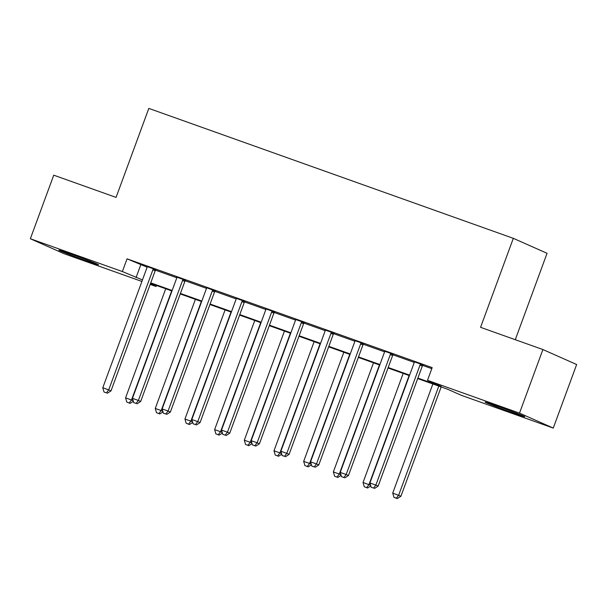 <?xml version="1.0" encoding="UTF-8"?>
<svg xmlns="http://www.w3.org/2000/svg" width="607" height="607" viewBox="0 0 607 607"><rect width="100%" height="100%" fill="white"/><g stroke="black" fill="none" stroke-linecap="round" stroke-linejoin="round"><path stroke-width="0.91" d="M71.573 254.295A21.139 0.546 20.2 0 1 98.524 264.751A21.139 0.546 20.2 0 1 85.799 260.608A21.139 0.546 20.2 0 1 58.849 250.152A21.139 0.546 20.2 0 1 71.573 254.295M497.808 406.235A21.139 0.546 20.2 0 1 524.767 416.683A21.139 0.546 20.2 0 1 512.042 412.54A21.139 0.546 20.2 0 1 485.084 402.084A21.139 0.546 20.2 0 1 497.808 406.235M515.275 339.7L547.059 253.301L513.317 238.331L148.814 108.403L116.074 197.404L53.742 175.18L30.35 238.748L122.364 271.549L142.463 279.903M513.317 238.331L480.569 327.332L542.901 349.549L576.65 364.519L553.258 428.087L461.244 395.286L447.564 389.216L417.699 378.571M156.5 285.465L156.113 286.519L150.172 284.402M141.894 281.451L64.099 253.718L30.35 238.748M417.882 378.085L441.183 386.386L427.503 380.316L432.176 367.607L127.045 258.84L147.084 267.171M155.521 270.183L176.766 277.756M185.203 280.76L206.448 288.333M214.886 291.337L236.131 298.917M244.568 301.922L265.813 309.494M274.25 312.499L295.495 320.071M303.932 323.083L325.177 330.656M333.615 333.66L354.86 341.233M363.297 344.245L384.542 351.817M392.979 354.822L414.224 362.394M422.662 365.406L431.789 368.661M423.056 364.928L414.255 361.795M393.374 354.351L384.572 351.21M363.692 343.767L354.89 340.633M334.009 333.19L325.208 330.049M304.327 322.605L295.526 319.472M274.645 312.028L265.843 308.887M244.962 301.444L236.161 298.31M215.28 290.867L206.479 287.726M185.598 280.282L176.796 277.149M155.916 269.705L147.114 266.564M542.901 349.549L519.516 413.117L553.258 428.087M127.045 258.84L122.364 271.549M427.503 380.316L519.516 413.117M150.741 282.854L172.145 290.487M180.423 293.439L201.828 301.064M210.105 304.016L231.51 311.649M239.788 314.601L261.192 322.226M269.47 325.177L290.874 332.811M299.152 335.762L320.557 343.387M328.835 346.339L350.239 353.972M358.517 356.924L379.921 364.549M388.199 367.501L409.604 375.134M150.339 283.962L156.113 286.519M409.422 375.619L388.017 367.994M379.739 365.042L358.335 357.409M350.057 354.458L328.653 346.832M320.375 343.881L298.97 336.255M290.692 333.304L269.288 325.671M261.01 322.719L239.606 315.094M231.328 312.142L209.923 304.509M201.645 301.558L180.241 293.932M171.963 290.981L150.559 283.348M140.725 264.902L136.044 277.619M420.772 363.919L420.537 364.192A2.709 2.519 -66.1 0 0 420.014 365.088L375.854 485.099L369.921 482.99L414.08 362.971A2.709 2.519 -66.1 0 0 414.255 361.954L414.255 361.59M423.185 364.777L422.813 365.209A2.709 2.519 -66.1 0 0 422.297 366.097L378.138 486.116L375.854 485.099L373.54 488.074L371.165 487.231L373.54 488.074M374.458 488.483L378.138 486.116M369.921 482.99L371.165 487.231M432.867 383.981L392.721 493.096L400.939 496.23L441.152 386.932M396.341 498.188L393.966 497.345L397.259 498.597L396.341 498.188L398.655 495.213L438.808 386.098M393.966 497.345L392.721 493.096M400.939 496.23L397.259 498.597M391.09 353.335L390.855 353.615A2.709 2.519 -66.1 0 0 390.331 354.503L346.172 474.522L340.239 472.405L384.398 352.386A2.709 2.519 -66.1 0 0 384.572 351.377L384.572 351.013M393.503 354.2L393.131 354.625A2.709 2.519 -66.1 0 0 392.615 355.512L348.456 475.531L346.172 474.522L343.858 477.497L341.483 476.647L343.858 477.497M344.776 477.899L348.456 475.531M340.239 472.405L341.483 476.647M361.408 342.758L361.173 343.038A2.709 2.519 -66.1 0 0 360.649 343.926L316.49 463.945L310.556 461.828L354.716 341.809A2.709 2.519 -66.1 0 0 354.89 340.8L354.89 340.428M363.821 343.615L363.449 344.048A2.709 2.519 -66.1 0 0 362.933 344.935L318.774 464.954L316.49 463.945L314.176 466.92L311.801 466.07L314.176 466.92M315.094 467.322L318.774 464.954M310.556 461.828L311.801 466.07M331.726 332.173L331.49 332.454A2.709 2.519 -66.1 0 0 330.967 333.342L286.808 453.361L280.874 451.244L325.033 331.225A2.709 2.519 -66.1 0 0 325.208 330.216L325.208 329.851M334.138 333.038L333.767 333.463A2.709 2.519 -66.1 0 0 333.251 334.351L289.091 454.37L286.808 453.361L284.493 456.335L282.118 455.493L284.493 456.335M285.404 456.737L289.091 454.37M280.874 451.244L282.118 455.493M403.185 373.396L363.039 482.519L368.973 484.636L409.126 375.513M364.283 486.761L367.576 488.013L364.283 486.761L363.039 482.519M366.658 487.611L368.973 484.636L370.619 485.365M370.794 485.949L367.576 488.013M373.502 362.819L333.357 471.942L339.29 474.052L379.443 364.936M334.601 476.184L337.894 477.436L334.601 476.184L333.357 471.942M336.976 477.026L339.29 474.052L340.937 474.788M341.111 475.364L337.894 477.436M343.82 352.242L303.675 461.358L309.608 463.475L349.761 354.351M304.919 465.599L308.212 466.851L304.919 465.599L303.675 461.358M307.294 466.449L309.608 463.475L311.254 464.203M311.429 464.787L308.212 466.851M302.043 321.596L301.808 321.877A2.709 2.519 -66.1 0 0 301.284 322.765L257.125 442.784L251.192 440.667L295.351 320.648A2.709 2.519 -66.1 0 0 295.526 319.639L295.526 319.267M304.456 322.454L304.084 322.886A2.709 2.519 -66.1 0 0 303.568 323.774L259.409 443.793L257.125 442.784L254.811 445.758L252.436 444.908L254.811 445.758M255.722 446.16L259.409 443.793M251.192 440.667L252.436 444.908M314.138 341.658L273.992 450.781L279.926 452.898L320.079 343.774M275.237 455.022L278.53 456.274L275.237 455.022L273.992 450.781M277.611 455.872L279.926 452.898L281.572 453.626M281.747 454.203L278.53 456.274M272.361 311.012L272.126 311.292A2.709 2.519 -66.1 0 0 271.602 312.18L227.443 432.199L221.509 430.082L265.669 310.063A2.709 2.519 -66.1 0 0 265.843 309.054L265.843 308.69M274.774 311.877L274.402 312.302A2.709 2.519 -66.1 0 0 273.878 313.197L229.727 433.208L227.443 432.199L225.129 435.173L222.754 434.331L225.129 435.173M226.039 435.576L229.727 433.208M221.509 430.082L222.754 434.331M242.679 300.435L242.443 300.715A2.709 2.519 -66.1 0 0 241.92 301.603L197.761 421.622L191.827 419.505L235.986 299.486A2.709 2.519 -66.1 0 0 236.161 298.477L236.161 298.113M245.091 301.292L244.72 301.725A2.709 2.519 -66.1 0 0 244.196 302.612L200.044 422.631L197.761 421.622L195.446 424.597L193.072 423.747L195.446 424.597M196.357 424.999L200.044 422.631M191.827 419.505L193.072 423.747M212.996 289.858L212.761 290.131A2.709 2.519 -66.1 0 0 212.238 291.019L168.078 411.038L162.145 408.921L206.304 288.902A2.709 2.519 -66.1 0 0 206.479 287.893L206.479 287.528M215.409 290.715L215.037 291.148A2.709 2.519 -66.1 0 0 214.514 292.035L170.362 412.054L168.078 411.038L165.764 414.012L163.389 413.17L165.764 414.012M166.675 414.422L170.362 412.054M162.145 408.921L163.389 413.17M183.314 279.273L183.079 279.554A2.709 2.519 -66.1 0 0 182.555 280.442L138.396 400.461L132.463 398.344L176.622 278.325A2.709 2.519 -66.1 0 0 176.796 277.316L176.796 276.951M185.727 280.13L185.355 280.563A2.709 2.519 -66.1 0 0 184.832 281.451L140.68 401.47L138.396 400.461L136.082 403.435L133.707 402.585L136.082 403.435M136.992 403.837L140.68 401.47M132.463 398.344L133.707 402.585M153.632 268.696L153.396 268.969A2.709 2.519 -66.1 0 0 152.873 269.857L108.714 389.876L102.78 387.759L146.94 267.748A2.709 2.519 -66.1 0 0 147.114 266.731L147.114 266.367M156.045 269.554L155.673 269.986A2.709 2.519 -66.1 0 0 155.149 270.874L110.998 390.893L108.714 389.876L106.4 392.85L104.025 392.008L106.4 392.85M107.31 393.26L110.998 390.893M102.78 387.759L104.025 392.008M284.455 331.081L244.31 440.196L250.243 442.313L290.396 333.19M245.554 444.445L248.847 445.69L245.554 444.445L244.31 440.196M247.929 445.288L250.243 442.313L251.89 443.042M252.057 443.626L248.847 445.69M254.773 320.496L214.628 429.619L220.561 431.736L260.714 322.613M215.872 433.861L219.165 435.113L215.872 433.861L214.628 429.619M218.247 434.711L220.561 431.736L222.208 432.465M222.374 433.041L219.165 435.113M225.091 309.919L184.945 419.035L190.879 421.152L231.032 312.036M186.19 423.284L189.483 424.528L186.19 423.284L184.945 419.035M188.565 424.126L190.879 421.152L192.525 421.88M192.692 422.464L189.483 424.528M195.408 299.334L155.263 408.458L161.196 410.575L201.349 301.451M156.507 412.699L159.8 413.951L156.507 412.699L155.263 408.458M158.882 413.549L161.196 410.575L162.843 411.303M163.01 411.88L159.8 413.951M165.726 288.757L125.581 397.873L131.514 399.99L171.667 290.874M126.825 402.122L130.11 403.374L126.825 402.122L125.581 397.873M129.2 402.965L131.514 399.99L133.161 400.719M133.328 401.303L130.11 403.374M420.537 364.192L422.813 365.209M420.014 365.088L422.297 366.097M390.855 353.615L393.131 354.625M390.331 354.503L392.615 355.512M361.173 343.038L363.449 344.048M360.649 343.926L362.933 344.935M331.49 332.454L333.767 333.463M330.967 333.342L333.251 334.351M301.808 321.877L304.084 322.886M301.284 322.765L303.568 323.774M272.126 311.292L274.402 312.302M271.602 312.18L273.878 313.197M242.443 300.715L244.72 301.725M241.92 301.603L244.196 302.612M212.761 290.131L215.037 291.148M212.238 291.019L214.514 292.035M183.079 279.554L185.355 280.563M182.555 280.442L184.832 281.451M153.396 268.969L155.673 269.986M152.873 269.857L155.149 270.874"/></g></svg>
